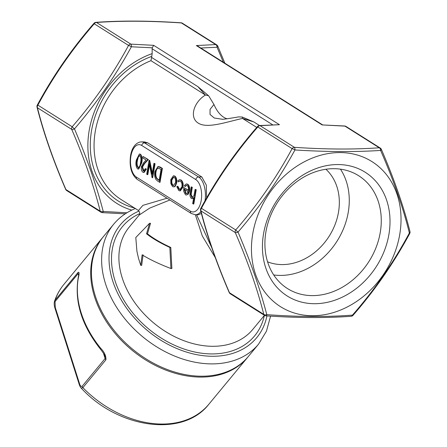 <?xml version="1.0" encoding="UTF-8"?>
<svg xmlns="http://www.w3.org/2000/svg" width="447" height="447" viewBox="0 0 447 447"><rect width="100%" height="100%" fill="white"/><g stroke="black" fill="none" stroke-linecap="round" stroke-linejoin="round"><path stroke-width="0.67" d="M103.458 353.27L105.123 358.5L104.956 356.293C104.816 355.22 103.302 352.817 100.424 349.09A2.766 0.503 -39.2 0 1 100.771 348.369C104.419 352.107 106.14 355.913 105.922 359.785A2.766 2.006 -140.4 0 1 105.123 358.5L82.069 386.376C80.901 386.627 80.024 385.638 79.443 383.397A2.766 1.263 -17.7 0 0 79.175 384.252L55.003 308.318C54.098 305.457 53.953 303.066 54.568 301.149L54.568 301.149C56.702 294.936 59.814 289.354 63.899 284.404A94.038 68.207 39.6 0 0 55.042 300.267L54.568 301.149M55.003 308.318A2.766 1.263 162.3 0 1 55.266 307.463L55.065 301.552L78.119 273.676A2.766 2.006 -140.4 0 1 78.096 272.391C79.337 271.726 79.415 273.558 78.331 277.889A94.038 68.207 39.6 0 0 100.771 348.369M248.029 356.862A94.038 68.207 -140.4 0 1 247.666 357.304A94.038 68.207 -140.4 0 1 200.574 377.089A94.038 68.207 -140.4 0 1 108.844 325.254A94.038 68.207 -140.4 0 1 102.732 237.452A94.038 68.207 -140.4 0 1 103.095 237.011M399.724 234.535A85.74 69.978 -57.8 0 1 277.408 304.575A85.74 69.978 -57.8 0 1 301.557 163.3A85.74 69.978 -57.8 0 1 399.724 234.535M263.546 233.798A73.129 59.686 122.2 0 0 347.274 294.556A73.129 59.686 122.2 0 0 367.87 174.062A73.129 59.686 122.2 0 0 263.546 233.798M139.375 154.008L140.531 154.232C142.174 156.294 142.559 159.233 141.677 163.049L138.71 169.083L137.559 168.865C135.888 166.804 135.486 163.842 136.341 159.981L139.375 154.008L140.056 154.226C141.705 156.294 142.085 159.233 141.202 163.049L138.235 169.078M173.447 175.772L174.85 176.079C176.459 177.386 177.062 179.705 176.66 183.024L175.33 186.181L173.961 186.907L172.576 186.606L170.877 183.678L170.776 179.61L173.447 175.772L174.375 176.079C175.984 177.386 176.587 179.7 176.191 183.024L174.855 186.181L173.486 186.902M191.176 186.874L191.819 187.276L190.679 194.428L191.685 197.283L192.266 197.468L193.925 195.708L195.121 189.36L196.233 189.768L193.791 204.05L192.679 203.642L193.707 197.613L192.093 198.691L191.361 198.457C189.997 197.099 189.64 194.97 190.288 192.07L191.176 186.874L192.294 187.282L191.154 194.428L192.495 197.434M193.596 198.256L192.093 198.691M186.634 185.315L185.343 186.455L184.868 186.455L184.399 185.511L186.338 183.907L187.293 184.225C188.88 185.522 189.455 187.824 189.025 191.12L187.846 194.138L186.365 195.037L185.477 194.747L183.711 191.417L183.751 187.528L188.427 190.478C188.723 188.12 188.299 186.466 187.159 185.527L186.388 185.293L184.868 186.455M186.338 183.907L187.768 184.231C189.349 185.527 189.93 187.824 189.5 191.126L188.321 194.143L186.365 195.037M183.751 187.528L188.466 190.204M177.442 186.315L179.04 189.299L179.873 189.573L181.957 186.723C182.236 184.069 181.722 182.247 180.404 181.264L179.599 181.007L178.202 181.851L177.783 180.828L179.549 179.666L180.627 180.024C182.315 181.281 182.979 183.616 182.616 187.019L179.834 190.863L178.778 190.523L176.794 186.628L177.912 186.315L179.51 189.304L180.096 189.55M179.839 181.029L178.202 181.851M179.549 179.666L181.102 180.024C182.789 181.286 183.454 183.616 183.091 187.019L180.309 190.863L179.834 190.863M158.037 166.418L160.177 167.022L162.395 168.418L160.015 182.342L158.098 181.426L155.914 179.493C154.679 177.308 154.344 174.643 154.891 171.497L158.037 166.418L161.92 168.418L159.54 182.337M147.348 174.643L146.705 174.241L149.086 160.317L152.075 174.319L153.941 163.384L154.416 163.384L155.059 163.792L152.678 177.716L152.069 177.627L149.22 163.686L147.348 174.643L147.817 174.648L149.477 164.949M149.086 160.317L149.706 160.412L152.293 173.056M143.029 156.5L147.89 159.562L144.135 163.574L142.051 166.988L143.118 170.793L143.699 170.977L145.325 168.625L145.968 169.027L143.627 172.453L142.844 172.201C141.554 171.179 141.073 169.34 141.392 166.697L143.688 162.613L146.113 160.026L142.789 157.925L143.029 156.5L148.365 159.568L144.605 163.58L142.526 166.994L143.934 170.95M145.325 168.625L146.443 169.033L144.102 172.453L143.627 172.453M256.746 127.423L242.481 118.427C225.584 122.227 207.145 128.853 198.261 123.115C189.042 117.505 193.741 102.207 205.402 95.032L197.926 86.662L208.682 95.831L213.968 104.509L210.056 109.359L210.017 114.438L214.258 118.014L221.919 119.181C221.723 119.6 227.294 118.841 238.642 116.896L242.308 117.047L253.801 121.914L242.481 118.427A22.127 0.391 80.1 0 1 242.308 117.047M208.682 95.831A22.127 15.595 -128.9 0 0 205.402 95.032L150.952 60.675A80.209 65.463 122.2 0 0 95.971 127.792A80.209 65.463 122.2 0 0 121.226 199.63L138.458 210.503L142.9 205.357L167.049 198.211M147.761 142.867L144.526 141.922L141.503 141.906A19.361 9.974 90.3 0 1 144.543 142.85L147.761 142.867L201.832 176.978L206.33 185.131L206.575 198.06M215.214 257.461L202.312 236.01L195.356 214.739L198.384 214.756L201.401 213.442M196.591 214.75L211.744 247.666M140.738 265.367L142.129 254.84C150.036 259.662 159.635 264.222 170.927 268.524L169.849 247.454C160.115 242.95 152.343 238.402 146.538 233.798L149.577 223.282L135.799 237.508L136.922 251.315L138.509 258.36L140.738 265.367L141.688 265.373L143.079 254.846M170.927 268.524L171.877 268.53L170.799 247.459C161.049 242.95 153.276 238.402 147.488 233.803L150.527 223.288L149.577 223.282M169.877 199.993L149.639 208.146L139.185 215.063L129.161 227.188A80.209 58.177 39.6 0 0 153.897 323.136A80.209 58.177 39.6 0 0 252.784 329.417L264.44 315.319M131.792 210.112A85.74 69.978 -57.8 0 1 88.623 134.229A85.74 69.978 -57.8 0 1 152.164 53.612L151.606 57.434L197.926 86.662M345.972 126.423L380.28 148.069A2.766 2.257 122.2 0 0 379.257 147.778C354.074 149.583 325.785 149.432 294.394 147.32A2.766 2.257 122.2 0 0 292.114 148.622L257.807 126.976A2.766 2.257 122.2 0 1 260.087 125.674A2.766 1.805 -93.8 0 0 259.45 125.546L279.448 124.696L260.087 125.674L294.394 147.32A2.766 0.995 93.7 0 1 294.942 149.968A2.766 0.486 -151.3 0 0 292.114 148.622C276.43 177.694 257.64 204.804 235.742 229.954A2.766 2.257 -57.8 0 0 235.29 232.585L200.982 210.939A2.766 2.257 -57.8 0 1 201.435 208.308A2.766 0.486 28.7 0 0 200.837 208.308C216.616 179.063 235.513 151.796 257.539 126.501A2.766 0.318 40.7 0 0 257.807 126.976C235.91 152.125 217.119 179.236 201.435 208.308L235.742 229.954A2.766 0.318 40.7 0 0 238.027 232.077A2.766 0.916 156.9 0 1 235.29 232.585C247.895 261.808 257.394 289.075 263.78 314.375A2.766 2.257 -57.8 0 0 264.585 315.414L230.278 293.768A2.766 2.257 -57.8 0 1 229.473 292.729A2.766 0.916 -23.1 0 1 229.21 292.511C216.555 263.177 207.011 235.781 200.586 210.325A2.766 1.721 -14.5 0 0 200.982 210.939C207.374 236.245 216.873 263.507 229.473 292.729L263.78 314.375A2.766 1.721 -14.5 0 0 266.792 314.649A2.766 0.995 93.7 0 1 265.881 315.833C297.384 317.957 325.79 318.108 351.107 316.292A2.766 1.805 -93.8 0 0 352.465 315.113C374.625 289.818 393.595 262.45 409.374 233.004C403.043 207.402 393.455 179.878 380.615 150.432C355.225 152.086 326.668 151.93 294.942 149.968C278.995 179.186 260.025 206.559 238.027 232.077C250.577 261.607 260.165 289.131 266.792 314.649C298.395 316.923 326.953 317.079 352.465 315.113A2.766 0.318 40.7 0 0 353.018 315.336C375.044 290.042 393.941 262.769 409.72 233.53A2.766 0.486 -151.3 0 0 409.374 233.004A2.766 1.721 -14.5 0 0 409.972 231.507C403.546 206.056 394.003 178.66 381.347 149.32A2.766 0.916 156.9 0 1 380.615 150.432A2.766 1.805 -93.8 0 0 379.257 147.778L344.95 126.132L322.125 124.925L344.676 126.004A2.766 0.995 93.7 0 1 344.95 126.132A2.766 2.257 122.2 0 1 345.972 126.423A2.766 2.766 0 0 0 344.676 126.004M322.125 124.925L196.334 45.56L215.7 44.583L181.393 22.937C149.996 20.825 121.707 20.674 96.53 22.479L130.837 44.124L153.662 45.331L152.265 47.818L131.384 46.773C115.438 75.996 96.468 103.363 74.47 128.887C87.02 158.411 96.608 185.935 103.235 211.459L126.914 212.778M272.653 124.802L152.131 48.762L152.265 47.818M223.377 62.267L217.058 47.237L200.804 48.025M152.131 48.762L152.164 53.612M181.119 22.808A2.766 2.766 0 0 1 182.415 23.233A2.766 2.257 122.2 0 0 181.393 22.937A2.766 0.995 -86.3 0 0 181.119 22.808C149.616 20.691 121.21 20.534 95.893 22.35A2.766 1.805 86.2 0 1 96.53 22.479A2.766 2.257 122.2 0 0 94.25 23.78A2.766 0.318 -139.3 0 1 93.982 23.305C71.956 48.6 53.059 75.873 37.28 105.112A2.766 0.486 28.7 0 1 37.878 105.118A2.766 2.257 -57.8 0 0 37.425 107.744A2.766 1.721 165.5 0 1 37.028 107.135C43.454 132.586 52.997 159.981 65.653 189.321A2.766 0.916 -23.1 0 0 65.916 189.539A2.766 2.257 122.2 0 0 66.72 190.573L101.028 212.219A2.766 2.257 122.2 0 1 100.223 211.185C93.836 185.879 84.338 158.618 71.732 129.39A2.766 0.916 -23.1 0 0 74.47 128.887A2.766 0.318 -139.3 0 1 72.185 126.758C94.082 101.609 112.873 74.498 128.557 45.426L94.25 23.78C72.353 48.935 53.562 76.046 37.878 105.118L72.185 126.758A2.766 2.257 -57.8 0 0 71.732 129.39L37.425 107.744C43.817 133.05 53.316 160.311 65.916 189.539L100.223 211.185A2.766 1.721 -14.5 0 0 103.235 211.459A2.766 0.995 -86.3 0 1 102.324 212.638L125.233 213.85M201.301 376.212A94.038 68.207 39.6 0 0 248.398 356.427L258.589 344.101A94.038 68.207 -140.4 0 1 142.649 336.736A94.038 68.207 -140.4 0 1 113.65 224.243L103.458 236.569A94.038 68.207 39.6 0 0 109.571 324.377A94.038 68.207 39.6 0 0 201.301 376.212M195.121 189.36L196.233 189.768M195.758 189.768L193.322 204.044M191.685 197.283L192.16 197.283M190.679 194.428L191.154 194.428M191.819 187.276L192.294 187.282M188.142 191.685L184.175 189.182L185.656 193.478L187.17 193.372L188.142 191.685M187.846 194.138L188.321 194.143M189.025 191.12L189.5 191.126M187.293 184.225L187.768 184.231M184.65 189.187L186.131 193.478L186.583 193.674M185.656 193.478L186.131 193.478M182.616 187.019L183.091 187.019M180.627 180.024L181.102 180.024M179.04 189.299L179.51 189.304M172.793 185.36L173.464 185.572L175.548 182.611C175.85 180.085 175.392 178.325 174.162 177.33L173.464 177.107L171.419 180.007C171.117 182.532 171.575 184.32 172.793 185.36L173.699 185.55M174.855 186.181L175.33 186.181M176.191 183.024L176.66 183.024M174.375 176.079L174.85 176.079M171.419 180.007L171.894 180.007C171.592 182.538 172.05 184.32 173.268 185.365M173.704 177.129L171.894 180.007M161.037 169.441L158.109 167.988C156.808 168.156 155.953 169.463 155.534 171.905C155.092 174.542 155.416 176.71 156.511 178.414L159.143 180.504L161.037 169.441M161.92 168.418L162.395 168.418M158.584 167.988C157.283 168.161 156.422 169.463 156.009 171.911C155.567 174.548 155.891 176.716 156.986 178.414L159.188 180.242M155.534 171.905L156.009 171.911M156.511 178.414L156.986 178.414M153.941 163.384L155.059 163.792M149.231 160.412L149.706 160.412M154.584 163.786L152.203 177.71M143.118 170.793L143.593 170.793M142.051 166.988L142.526 166.994M144.135 163.574L144.605 163.58M147.89 159.562L148.365 159.568M145.968 169.027L146.443 169.033M139.794 155.64L137.849 157.065L136.983 160.395C136.29 163.362 136.559 165.703 137.782 167.424C139.302 167.452 140.229 165.859 140.559 162.652C141.286 159.691 141.029 157.355 139.794 155.64L139.341 155.5M139.565 155.534L138.324 157.065L137.452 160.395C136.765 163.362 137.033 165.708 138.252 167.424L137.782 167.424L138.24 167.569M140.056 154.226L140.531 154.232M141.202 163.049L141.677 163.049M137.849 157.065L138.324 157.065M136.983 160.395L137.452 160.395M213.968 104.509A41.487 21.367 -89.7 0 0 227.171 118.801M150.952 60.675L151.606 57.434M196.334 45.56L197.909 46.203L322.522 124.825M265.915 231.848A66.704 54.439 122.2 0 0 287.494 288.566A66.704 54.439 122.2 0 0 369.133 261.204A66.704 54.439 122.2 0 0 358.684 175.744A66.704 54.439 122.2 0 0 265.915 231.848M273.715 274.955A66.704 54.439 122.2 0 0 337.127 241.011A66.704 54.439 122.2 0 0 340.463 169.162M267.552 261.802A55.316 45.147 122.2 0 0 329.266 236.055A55.316 45.147 122.2 0 0 325.936 169.268M216.722 44.873A2.766 2.766 0 0 1 217.79 46.13A2.766 0.916 156.9 0 1 217.058 47.237A2.766 1.805 -93.8 0 0 215.7 44.583A2.766 2.257 122.2 0 1 216.722 44.873L182.415 23.233M131.384 46.773A2.766 0.486 -151.3 0 0 128.557 45.426A2.766 2.257 122.2 0 1 130.837 44.124A2.766 0.995 -86.3 0 1 131.384 46.773M100.424 349.09C81.946 325.673 74.498 302.122 78.069 278.442L78.069 278.442A2.766 1.766 10.2 0 1 78.331 277.889M105.922 359.785L82.868 387.661L81.242 388.141C118.164 428.438 182.968 437.792 208.838 404.261L247.666 357.304M147.488 233.803L146.538 233.798M170.799 247.459L169.849 247.454M78.611 275.218L78.119 273.676M55.266 307.463L79.443 383.397M82.069 386.376A2.766 2.006 39.6 0 0 82.868 387.661A94.038 68.207 39.6 0 0 208.838 404.261M55.065 301.552A2.766 2.006 39.6 0 1 55.042 300.267L78.096 272.391M195.792 179.582L141.727 145.465A16.595 8.549 -89.7 0 0 130.915 156.137A16.595 8.549 -89.7 0 0 136.329 177.04L190.4 211.152A16.595 8.549 -89.7 0 0 201.206 200.485A16.595 8.549 -89.7 0 0 195.792 179.582A2.766 2.257 -57.8 0 1 198.613 176.962L201.832 176.978M134.536 208.028A82.974 67.721 -57.8 0 1 90.83 135.614A82.974 67.721 -57.8 0 1 151.684 56.4M153.662 45.331L279.448 124.696M264.361 315.42A85.74 62.189 -140.4 0 1 149.499 329.646A85.74 62.189 -140.4 0 1 139.676 213.649M139.006 211.073A88.506 64.195 39.6 0 0 148.058 331.059A88.506 64.195 39.6 0 0 266.937 315.9M141.727 145.465A2.766 2.257 -57.8 0 1 144.543 142.85L198.613 176.962A19.361 9.974 90.3 0 1 205.017 200.798M200.899 211.537A19.361 9.974 90.3 0 1 195.361 214.739L191.294 213.504A2.766 2.257 -57.8 0 1 190.4 211.152M190.998 192.065L191.472 192.065M159.708 167.016L160.177 167.022M158.64 180.191L159.115 180.191M253.801 121.914L259.545 125.54M191.294 213.504L137.223 179.392A2.766 2.257 -57.8 0 1 136.329 177.04M63.899 284.404L102.732 237.452M270.575 316.124L266.457 331.16L258.589 344.101M135.48 208.475C126.719 212.034 119.444 217.287 113.65 224.243M141.503 141.906C138.715 141.738 132.251 144.482 130.507 156.003C129.2 166.792 131.44 174.593 137.223 179.392M139.19 215.063L139.682 213.571C140.285 213.202 138.101 209.503 138.458 210.503L138.458 210.503M351.107 316.292A2.766 2.766 0 0 0 353.018 315.336M264.585 315.414A2.766 2.766 0 0 0 265.881 315.833M229.21 292.511A2.766 2.766 0 0 0 230.278 293.768M200.837 208.308A2.766 2.766 0 0 0 200.586 210.325M259.45 125.546A2.766 2.766 0 0 0 257.539 126.501M217.79 46.13L224.88 63.217M95.893 22.35A2.766 2.766 0 0 0 93.982 23.305M65.653 189.321A2.766 2.766 0 0 0 66.72 190.573M101.028 212.219A2.766 2.766 0 0 0 102.324 212.638M37.28 105.112A2.766 2.766 0 0 0 37.028 107.135M409.72 233.53A2.766 2.766 0 0 0 409.972 231.507M381.347 149.32A2.766 2.766 0 0 0 380.28 148.069M78.069 278.442L78.812 274.173M79.175 384.252C79.918 386.348 80.605 387.644 81.242 388.141"/></g></svg>
